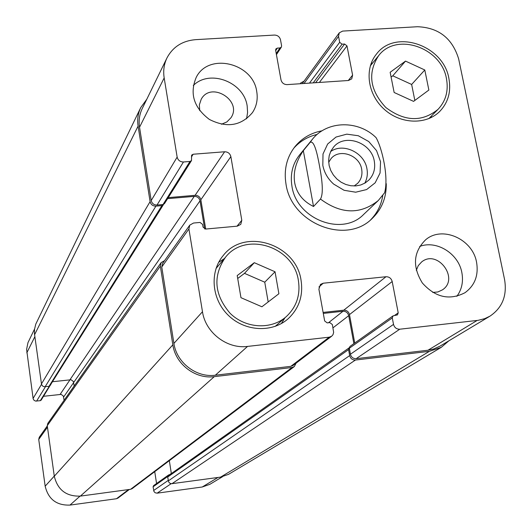 <?xml version="1.0" encoding="UTF-8"?>
<svg xmlns="http://www.w3.org/2000/svg" width="532" height="532" viewBox="0 0 532 532"><rect width="100%" height="100%" fill="white"/><g stroke="black" fill="none" stroke-linecap="round" stroke-linejoin="round"><path stroke-width="0.8" d="M370.684 219.802C377.228 213.053 381.264 204.933 382.794 195.437M317.172 134.403C307.809 136.618 300.001 141.226 293.744 148.242M384.609 192.744C388.845 177.336 382.176 148.348 376.104 137.695C358.588 120.159 327.366 120.279 312.37 139.311L299.642 154.832C292.593 163.77 290.026 174.243 291.948 186.247C296.45 219.131 342.276 236.88 363.682 214.396L378.239 200.577L384.623 192.75M386.259 183.686C386.498 197.605 381.796 209.209 372.154 218.506C346.192 245.119 291.37 223.553 285.997 184.085C283.716 169.834 286.695 157.366 294.934 146.679C301.917 138.167 310.961 132.874 322.079 130.799M364.739 183.221C367.147 178.812 367.878 173.997 366.934 168.77C364.44 152.618 343.213 142.483 330.658 151.527M354.139 185.981L357.677 183.314C361.261 179.444 362.591 174.742 361.667 169.209C359.605 155.118 339.509 148.089 331.077 158.576L328.676 162.3M374.289 161.176C375.539 168.591 373.75 174.875 368.902 180.029L365.158 182.975L360.763 184.97L355.921 185.907L350.867 185.754L345.853 184.498L341.112 182.21L336.889 178.998L333.378 175.015L330.751 170.453L329.142 165.545L328.616 160.518L329.208 155.617L330.877 151.088L333.544 147.138C344.669 133.08 371.509 142.41 374.289 161.176M303.326 150.662L310.07 142.443C314.326 139.63 317.551 155.191 319.473 165.804C321.448 176.331 324.134 192.777 320.47 199.061L313.521 206.502L303.326 150.662C295.865 161.662 292.992 172.441 294.721 183.008C296.77 193.482 303.034 201.309 313.521 206.502M448.822 340.859L441.294 347.316L429.397 351.326L355.423 360.038C352.443 360.078 350.528 358.601 349.677 355.602L348.58 349.617L167.7 477.038L168.717 474.903L153.568 485.643L153.076 486.827L153.961 491.502L155.138 492.758L157.12 493.171L202.24 486.999L209.867 484.32L222.429 476.778M154.739 471.645L156.561 483.522M47.288 425.933L39.262 437.244L38.73 439.432L45.167 486.188C48.332 499.262 56.605 505.56 69.991 505.087L116.481 498.73L117.898 498.145L129.349 489.467M43.591 396.287L61.18 394.392L63.315 396.027L64.093 400.277M34.547 329.022L27.97 342.655L26.607 349.378L33.144 398.787L34.015 400.27L35.544 401.081L40.286 400.689L41.177 400.131L50.101 385.494M278.894 293.731L261.904 306.778L240.963 297.687L237.212 275.569L254.296 262.695L275.044 271.772L278.894 293.731M268.181 301.957L264.75 282.193L244.501 273.362L237.704 278.482M275.044 271.772L264.75 282.193M254.296 262.695L244.501 273.362M428.865 90.048L413.577 101.373L394.139 92.482L390.149 72.279L405.517 61.107L424.795 69.985L428.865 90.048M414.84 100.435L411.642 84.462L392.789 75.817L391.087 77.054M424.795 69.985L411.642 84.462M405.517 61.107L392.789 75.817M298.386 280.544C293.85 246.708 245.724 231.008 225.535 257.202C212.674 275.962 214.197 294.662 230.103 313.301C245.624 328.63 271.34 330.006 286.329 316.573C296.524 306.944 300.547 294.934 298.386 280.544M224.371 258.585L218.665 262.309M281.375 323.556L284.972 317.764M301.052 280.271C303.373 295.706 299.037 308.56 288.045 318.848C272.045 333.052 244.727 331.536 228.221 315.23C211.537 299.104 209.402 271.852 223.221 255.54C244.687 227.417 296.198 244.108 301.052 280.271M446.454 78.663C441.44 47.508 396.214 31.94 378.611 55.687C367.413 72.984 369.82 90.26 385.826 107.511C404.626 121.662 422.036 122.274 438.055 109.333C445.863 100.987 448.662 90.759 446.454 78.663M372.819 62.776L370.99 63.82M430.76 117.765L431.612 115.83M448.895 78.497C451.262 91.451 448.25 102.383 439.864 111.301C426.345 125.093 400.682 124.289 384.23 109.286C367.619 94.463 364.161 68.98 376.463 54.084C395.203 28.655 443.535 45.227 448.895 78.497M458.651 58.886C452.32 38.277 438.607 27.558 417.507 26.726L342.628 31.089L339.27 32.851L338.545 36.349L339.682 42.314L342.076 44.183L344.596 44.03L346.99 45.898L352.603 75.132L351.738 78.862L348.507 80.492L287.1 84.621C283.902 84.522 281.874 82.945 280.996 79.88L275.629 50.247L275.882 48.917L277.332 48.106L279.905 47.953L281.348 47.149L281.601 45.812L280.504 39.78C279.639 36.761 277.618 35.185 274.445 35.065L195.577 39.661C182.396 40.804 172.86 46.889 166.975 57.928C164.002 64.133 163.065 70.803 164.175 77.925L177.149 157.1C178.001 160.292 180.109 161.921 183.454 161.981L189.964 161.462L191.513 160.551L191.606 155.151L193.156 154.233L224.617 151.773C227.909 151.833 229.997 153.449 230.861 156.608L241.801 220.301L240.777 224.358L237.332 226.153L205.591 229.059L203.051 227.104L202.606 224.398L200.065 222.443L193.502 223.034L189.764 225.142L188.913 228.94L202.479 311.732C205.425 332.567 227.084 349.205 247.553 346.418L329.228 337.182L331.675 336.211L332.985 334.708L333.644 332.367L332.36 324.553L329.84 322.605L327.18 322.897L324.653 320.949L318.901 289.169L320.457 284.414L323.217 283.217L386.006 276.733C389.205 276.733 391.266 278.329 392.197 281.528L398.209 312.856L397.437 314.904L393.055 315.862L392.284 317.91L393.52 324.387C394.465 327.632 396.539 329.235 399.758 329.208L478.108 320.337L484.752 318.655L489.979 316.148C502.334 307.769 507.209 295.612 504.595 279.686L458.651 58.886M256.743 91.59C258.013 99.318 256.59 106.32 252.461 112.591C241.122 125.931 226.765 128.219 209.382 119.441C193.828 107.637 189.439 93.612 196.228 77.353C208.524 52.209 253.106 62.936 256.743 91.59M476.572 262.309C478.714 275.31 474.857 285.438 465.008 292.7C449.52 300.7 435.296 297.454 422.335 282.971C412.233 266.439 413.311 252.055 425.587 239.826C442.132 225.408 472.675 238.988 476.572 262.309M246.555 118.842L247.586 112.525L247.174 106.014C244.015 82.068 209.788 68.901 193.302 85.506M221.432 124.249L226.865 121.941L230.901 117.831C242.905 100.807 211.018 80.804 201.216 99.258L199.354 104.837L199.739 110.696M456.868 296.324C461.843 289.455 463.512 281.548 461.856 272.61C458.531 253.565 436.546 239.879 419.695 246.436M432.716 292.42L437.843 291.975L442.398 289.887C459.781 278.761 437.43 248.816 421.61 261.963L418.252 265.654L416.31 270.362M489.979 316.148L439.951 346.179L433.354 349.112L427.981 350.236L356.154 358.674C353.175 358.714 351.266 357.238 350.415 354.246L349.285 347.728L350.043 346.359L393.055 315.862M191.513 160.551L164.455 203.67L163.025 204.521L157.007 205.046C153.914 205.013 151.979 203.517 151.201 200.564L139.537 127.221C138.539 120.618 139.431 114.42 142.21 108.628L166.975 57.928M205.711 229.053L200.843 199.766C200.052 196.84 198.137 195.357 195.091 195.317L168.258 197.618M331.675 336.211L293.085 365.437L290.818 366.349L215.327 375.213C196.421 377.873 176.538 362.618 173.911 343.413L161.761 266.998L162.566 263.473L189.764 225.142M354.738 343.027L349.484 314.585C348.646 311.632 346.744 310.163 343.778 310.176L323.11 312.417M348.58 349.617L349.285 347.728L168.212 475.794M300.38 83.73L300.853 82.872L304.018 81.197M353.873 343.639L348.706 315.675C347.868 312.716 345.966 311.247 343 311.267L323.29 313.408M163.53 204.408L161.928 205.611L155.909 206.137C152.81 206.103 150.875 204.607 150.097 201.655L138.101 126.111C137.11 119.54 137.988 113.376 140.734 107.604L146.805 99.218M296.131 363.137L294.282 366.595L292.028 367.499L214.27 376.649C195.357 379.309 175.46 364.054 172.84 344.829L160.338 266.12L161.13 262.608L164.581 260.633M168.717 474.903L169.888 474.604M50.853 384.297L50.666 385.015M169.336 460.659L171.344 473.58M167.7 477.038L168.637 481.939L169.874 483.262L171.597 483.721L220.627 477.098L228.56 474.331L441.294 347.316M161.13 262.608L47.8 423.392L47.255 425.673L54.291 476.22C57.636 489.952 66.334 496.582 80.392 496.103L130.619 489.294L132.096 488.689L294.282 366.595M52.469 381.723L71.089 379.755L73.336 381.471L74.167 385.986M140.734 107.604L35.784 324.108L34.514 329.315L34.48 333.817L41.516 384.317L42.427 385.873L44.03 386.724L49.011 386.325L49.948 385.74L163.364 204.754M204.687 228.96L200.012 200.823C199.227 197.897 197.305 196.414 194.26 196.381L167.6 198.662M333.67 184.099L344.091 190.29L355.689 192.205L366.621 189.558L375.186 182.802L380.074 173.006L380.54 161.708L376.556 150.656L368.736 141.532L358.289 135.733L346.798 134.15L336.031 137.05L327.659 144.012L323.004 153.974L322.824 165.399C324.274 172.701 327.885 178.932 333.67 184.099M320.47 199.061C340.992 214.25 360.25 214.755 378.239 200.577M312.37 139.311L310.07 142.443M304.038 83.484L338.545 36.349M309.471 83.118L339.682 42.314M313.215 82.866L342.076 44.183M315.596 82.706L344.596 44.03M319.366 82.453L346.99 45.898M348.3 80.505L352.603 75.132M275.696 50.613L277.332 48.106M276.234 53.566L279.905 47.953M139.537 127.221L164.175 77.925M151.201 200.564L177.149 157.1M157.007 205.046L183.454 161.981M163.025 204.521L189.964 161.462M191.427 157.013L193.156 154.233M195.091 195.317L224.617 151.773M200.843 199.766L230.861 156.608M237.026 226.18L241.801 220.301M161.761 266.998L188.913 228.94M173.911 343.413L202.479 311.732M215.327 375.213L247.553 346.418M290.818 366.349L329.228 337.182M318.941 287.001L323.217 283.217M343.778 310.176L386.006 276.733M349.484 314.585L392.197 281.528M394.531 315.463L398.209 312.856M349.311 348.254L392.284 317.91M350.415 354.246L393.52 324.387M356.154 358.674L399.758 329.208M427.981 350.236L477.124 320.464M34.859 336.69L26.793 352.836M41.516 384.323L33.077 398.455M45.419 386.744L36.582 401.128M49.316 386.252L40.286 400.689M70.078 379.688L60.143 394.345M73.675 382.568L63.627 397.005M47.461 427.189L38.73 439.432M54.271 476.093L45.167 486.188M79.993 496.157L69.991 505.087M128.531 489.58L116.481 498.73M171.324 473.433L169.615 474.644M167.733 476.479L153.076 486.827M168.218 480.409L153.642 490.511M171.138 483.701L157.12 493.171M217.987 477.457L202.24 486.999M429.397 351.326L220.627 477.098M355.423 360.038L171.956 483.694M349.677 355.602L168.298 480.901M348.706 315.675L332.966 327.845M343 311.267L328.477 322.758M292.028 367.499L130.619 489.294M214.27 376.649L80.392 496.103M172.84 344.829L54.291 476.22M160.338 266.12L47.255 425.673M200.012 200.823L73.662 382.501M194.26 196.381L70.005 379.695M161.928 205.611L49.011 386.325M155.909 206.137L45.127 386.777M150.097 201.655L41.443 383.964M138.101 126.111L34.587 334.714M225.535 257.202L216.005 268.514M286.329 316.573L275.237 326.362M378.611 55.687L370.332 65.828M438.055 109.333L428.839 118.623M339.27 32.851L302.262 83.604M281.348 47.149L276.427 54.643M300.221 83.737L300.853 82.872"/></g></svg>
